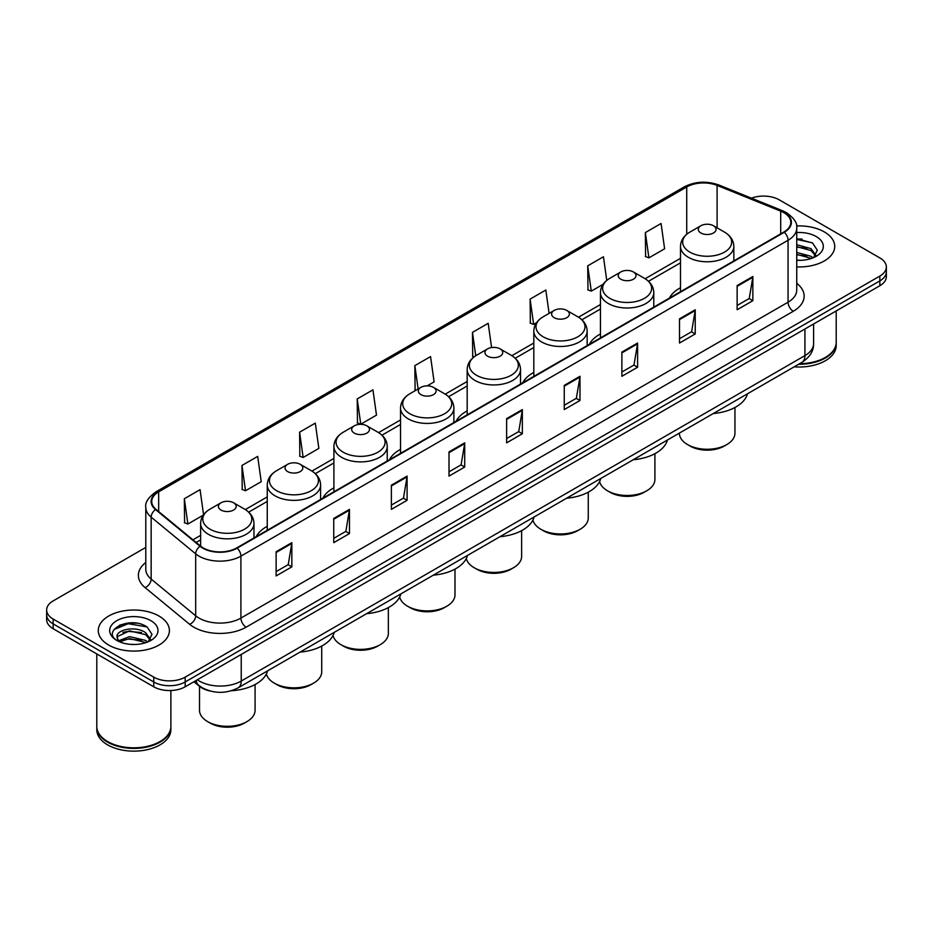 <?xml version="1.0" encoding="UTF-8"?>
<svg xmlns="http://www.w3.org/2000/svg" width="933" height="933" viewBox="0 0 933 933"><rect width="100%" height="100%" fill="white"/><g stroke="black" fill="none" stroke-linecap="round" stroke-linejoin="round"><path stroke-width="1.4" d="M267.258 526.317A39.268 22.672 0 0 0 256.213 536.662M333.897 487.842A39.268 22.672 0 0 0 322.841 498.199M400.537 449.368A39.268 22.672 0 0 0 389.481 459.724M467.176 410.905A39.268 22.672 0 0 0 456.12 421.25M533.816 372.43A39.268 22.672 0 0 0 522.76 382.775M600.444 333.956A39.268 22.672 0 0 0 589.399 344.3M680.495 287.737A39.268 22.672 0 0 0 669.439 298.082M210.065 690.991A22.229 12.829 180 0 1 199.464 686.291L193.936 681.743M136.801 623.197A29.634 17.109 0 0 0 119.459 625.262M802.123 239.081A29.634 17.109 0 0 0 796.735 239.046M145.793 547.426L53.158 600.91A22.229 12.829 0 0 0 46.65 609.984L46.65 619.664A22.229 12.829 0 0 0 53.158 628.737L153.747 686.805A22.229 12.829 0 0 0 185.177 686.805L879.842 285.743A22.229 12.829 0 0 0 886.35 276.669L886.35 271.83A22.229 12.829 0 0 1 879.842 280.903A22.229 12.829 0 0 0 886.35 271.83L886.35 266.99A22.229 12.829 0 0 0 879.842 257.916L779.253 199.849A22.229 12.829 0 0 0 751.427 198.158M46.65 609.984A22.229 12.829 0 0 0 53.158 619.057L153.747 677.125A22.229 12.829 0 0 0 185.177 677.125L185.177 681.965L879.842 280.903L185.177 681.965A22.229 12.829 0 0 1 153.747 681.965A22.229 12.829 0 0 0 185.177 681.965L185.177 686.805M53.158 619.057L53.158 623.897L153.747 681.965L53.158 623.897A22.229 12.829 0 0 1 46.65 614.824A22.229 12.829 0 0 0 53.158 623.897L53.158 628.737M824.305 231.909A35.559 20.526 0 0 0 796.572 225.949A35.559 20.526 0 0 1 824.305 231.909A35.559 20.526 0 0 1 834.72 246.429A35.559 20.526 0 0 0 824.305 231.909M158.983 616.025A35.559 20.526 0 0 0 120.229 611.582A35.559 20.526 0 0 0 98.28 630.545A35.559 20.526 0 0 0 108.695 645.065A35.559 20.526 0 0 0 147.449 649.52A35.559 20.526 0 0 0 169.398 630.545A35.559 20.526 0 0 0 158.983 616.025A35.559 20.526 0 0 0 120.229 611.582A35.559 20.526 0 0 0 98.28 630.545A35.559 20.526 0 0 0 108.695 645.065A35.559 20.526 0 0 0 147.449 649.52A35.559 20.526 0 0 0 169.398 630.545A35.559 20.526 0 0 0 158.983 616.025M783.86 212.666A23.71 13.692 180 0 1 790.811 222.346A23.71 13.692 180 0 1 783.86 232.025L236.725 547.916A23.71 13.692 180 0 1 200.537 546.085L156.009 509.371A23.71 13.692 180 0 1 151.729 501.522A23.71 13.692 180 0 1 158.668 491.843L686.735 186.962A23.71 13.692 180 0 1 717.104 185.422L780.699 211.138A23.71 13.692 180 0 1 783.86 212.666M784.28 212.432A24.305 14.03 0 0 0 781.038 210.858L717.442 185.142A24.305 14.03 0 0 0 686.326 186.717L158.248 491.598A24.305 14.03 0 0 0 155.531 509.57L200.059 546.283A24.305 14.03 0 0 0 237.145 548.161L784.28 232.27A24.305 14.03 0 0 0 784.28 212.432M276.121 551.73L276.121 575.929L291.842 566.844L291.842 542.656L276.121 551.73M276.121 571.626L288.227 564.64L291.772 543.461A5.925 3.417 -120 0 0 291.842 542.656M288.122 564.698L291.842 566.844M333.746 518.456L333.746 542.656L349.467 533.583L349.467 509.383L333.746 518.456M333.746 538.364L345.851 531.367L349.397 510.188A5.925 3.417 -120 0 0 349.467 509.383M345.746 531.437L349.467 533.583M391.37 485.183L391.37 509.383L407.091 500.31L407.091 476.11L391.37 485.183M391.37 505.091L403.476 498.105L407.033 476.915A5.925 3.417 -120 0 0 407.091 476.11M403.371 498.164L407.091 500.31M449.006 451.91L449.006 476.11L464.716 467.036L464.716 442.837L449.006 451.91M449.006 471.818L461.112 464.832L464.657 443.641A5.925 3.417 -120 0 0 464.716 442.837M460.995 464.891L464.716 467.036M737.14 285.568L737.14 309.756L752.849 300.683L752.849 276.495L737.14 285.568M737.14 305.464L749.246 298.478L752.791 277.288A5.925 3.417 -120 0 0 752.849 276.495M749.129 298.537L752.849 300.683M679.504 318.829L679.504 343.029L695.225 333.956L695.225 309.756L679.504 318.829M679.504 338.737L691.61 331.751L695.167 310.561A5.925 3.417 -120 0 0 695.225 309.756M691.505 331.81L695.225 333.956M621.879 352.103L621.879 376.302L637.601 367.229L637.601 343.029L621.879 352.103M621.879 372.01L633.985 365.025L637.531 343.834A5.925 3.417 -120 0 0 637.601 343.029M633.88 365.083L637.601 367.229M564.255 385.376L564.255 409.575L579.976 400.502L579.976 376.302L564.255 385.376M564.255 405.284L576.361 398.286L579.906 377.107A5.925 3.417 -120 0 0 579.976 376.302M576.256 398.356L579.976 400.502M506.631 418.649L506.631 442.837L522.34 433.763L522.34 409.575L506.631 418.649M506.631 438.545L518.736 431.559L522.282 410.38A5.925 3.417 -120 0 0 522.34 409.575M518.631 431.617L522.34 433.763M796.735 266.908A35.559 20.526 0 0 0 834.72 246.429A35.559 20.526 0 0 1 796.735 266.908M185.177 677.125L879.842 276.063A22.229 12.829 0 0 0 886.35 266.99M299.598 432.201L303.143 457.473L318.853 448.4L315.307 423.115L299.598 432.201L299.843 456.249M241.962 465.462L245.519 490.746L261.228 481.673L257.683 456.389L241.962 465.462L242.218 489.522M203.569 514.736L200.059 489.662L184.337 498.735L184.594 522.783M491.586 347.566L488.192 323.308L472.471 332.381L472.728 356.429M549.094 313.371L545.817 290.035L530.096 299.108L530.352 323.168M606.753 280.401L603.441 256.773L587.72 265.847L587.977 289.895M645.356 232.574L648.901 257.858L664.611 248.784L661.065 223.5L645.356 232.574L645.601 256.622M357.222 398.927L360.768 424.212L376.489 415.138L372.932 389.854L357.222 398.927L357.467 422.976M427.174 385.865L434.113 381.865L430.556 356.581L414.847 365.654L415.103 389.702M416.176 390.111L414.847 389.609M414.847 365.654L418.124 388.991M474.034 356.919L472.471 356.336M472.471 332.381L475.748 355.73M530.096 299.108L533.641 324.392L536.487 322.748M533.641 324.392L530.096 323.075M587.72 265.847L591.277 291.119L603.126 284.285M591.277 291.119L587.72 289.801M648.901 257.858L645.356 256.528M360.768 424.212L357.222 422.882M303.143 457.473L299.598 456.155M245.519 490.746L241.962 489.417M184.337 498.735L187.883 524.019L203.301 515.121M187.883 524.019L184.337 522.69M799.616 363.695A37.04 21.389 0 0 0 825.355 357.432A37.04 21.389 0 0 0 836.201 342.306L836.201 310.934M799.464 363.777A36.679 21.167 0 0 0 825.099 357.584A36.679 21.167 0 0 0 825.227 357.502M798.566 364.29A37.04 21.389 0 0 0 836.201 342.912A37.04 21.389 0 0 0 836.201 342.609M794.181 366.821A37.04 21.389 0 0 0 836.201 345.63L836.201 342.912M796.735 260.109L800.759 260.342M796.735 252.423L811.01 256.295L812.97 257.87M796.735 254.347L811.36 258.464M796.735 244.738L811.01 248.621L815.815 255.269M796.735 246.662L811.01 250.534L815.442 255.759M796.735 260.307A24.153 13.948 0 0 0 816.247 256.283A24.153 13.948 0 0 0 816.247 236.562A24.153 13.948 0 0 0 796.735 232.55M813.541 257.636L817.32 250.207L812.538 242.988L796.735 238.673M796.735 239.419L812.211 242.767M796.735 247.093L806.858 248.423M796.735 254.779L806.858 256.097M679.387 433.099L679.387 433.227A27.78 16.036 0 0 0 687.528 444.563L690.14 446.079A24.083 13.902 0 0 0 724.195 446.079L726.819 444.563A27.78 16.036 0 0 0 734.947 433.227L734.947 407.488M690.14 446.079L687.528 444.563A27.78 16.036 0 0 0 726.819 444.563M700.881 232.993A8.887 5.132 0 0 0 713.453 232.993A8.887 5.132 0 0 0 713.453 225.739L724.498 232.107A24.503 14.147 0 0 1 724.498 252.12A24.503 14.147 0 0 1 689.849 252.12A24.503 14.147 0 0 1 689.849 232.107C683.807 235.687 680.693 240.457 680.495 246.394A26.672 15.394 0 0 0 688.309 257.275A26.672 15.394 0 0 0 717.372 260.61A26.672 15.394 0 0 0 733.839 246.394C733.641 240.457 730.527 235.687 724.498 232.107L713.453 225.739A8.887 5.132 0 0 0 700.881 225.739A8.887 5.132 0 0 0 700.881 232.993M713.279 413.541A40.749 23.523 0 0 0 747.461 393.808M599.592 481.58A27.78 16.036 0 0 0 607.476 490.781L610.1 492.297A24.083 13.902 0 0 0 644.143 492.297L646.767 490.781A27.78 16.036 0 0 0 654.908 479.445L654.908 453.706M610.1 492.297L607.476 490.781A27.78 16.036 0 0 0 646.767 490.781M620.83 279.212A8.887 5.132 0 0 0 633.402 279.212A8.887 5.132 0 0 0 633.402 271.946L644.446 278.326A24.503 14.147 0 0 1 644.446 298.327A24.503 14.147 0 0 1 609.797 298.327A24.503 14.147 0 0 1 609.797 278.326C603.768 281.906 600.642 286.664 600.444 292.6A26.672 15.394 0 0 0 608.258 303.493A26.672 15.394 0 0 0 637.332 306.829A26.672 15.394 0 0 0 653.788 292.6C653.601 286.664 650.476 281.906 644.446 278.326L633.402 271.946A8.887 5.132 0 0 0 620.83 271.946A8.887 5.132 0 0 0 620.83 279.212M633.227 459.747A40.749 23.523 0 0 0 667.41 440.014M532.953 520.054A27.78 16.036 0 0 0 540.837 529.256L543.461 530.772A24.083 13.902 0 0 0 577.515 530.772L580.128 529.256A27.78 16.036 0 0 0 588.268 517.908L588.268 492.169M543.461 530.772L540.837 529.256A27.78 16.036 0 0 0 580.128 529.256M554.202 317.686A8.887 5.132 0 0 0 566.774 317.686A8.887 5.132 0 0 0 566.774 310.421L577.807 316.8A24.503 14.147 0 0 1 577.807 336.801A24.503 14.147 0 0 1 543.158 336.801A24.503 14.147 0 0 1 543.158 316.8C537.128 320.381 534.014 325.139 533.816 331.075A26.672 15.394 0 0 0 541.63 341.968A26.672 15.394 0 0 0 570.693 345.303A26.672 15.394 0 0 0 587.16 331.075C586.962 325.139 583.848 320.381 577.807 316.8L566.774 310.421A8.887 5.132 0 0 0 554.202 310.421A8.887 5.132 0 0 0 554.202 317.686M566.599 498.222A40.749 23.523 0 0 0 600.77 478.489M466.313 558.529A27.78 16.036 0 0 0 474.197 567.731L476.821 569.247A24.083 13.902 0 0 0 510.876 569.247L513.488 567.731A27.78 16.036 0 0 0 521.629 556.383L521.629 530.644M476.821 569.247L474.197 567.731A27.78 16.036 0 0 0 513.488 567.731M487.562 356.161A8.887 5.132 0 0 0 500.135 356.161A8.887 5.132 0 0 0 500.135 348.895L511.167 355.275A24.503 14.147 0 0 1 511.167 375.276A24.503 14.147 0 0 1 476.518 375.276A24.503 14.147 0 0 1 476.518 355.275C470.489 358.855 467.375 363.613 467.176 369.55A26.672 15.394 0 0 0 474.99 380.442A26.672 15.394 0 0 0 504.053 383.778A26.672 15.394 0 0 0 520.521 369.55C520.322 363.613 517.209 358.855 511.167 355.275L500.135 348.895A8.887 5.132 0 0 0 487.562 348.895A8.887 5.132 0 0 0 487.562 356.161M499.96 536.697A40.749 23.523 0 0 0 534.131 516.964M399.674 597.003A27.78 16.036 0 0 0 407.558 606.205L410.182 607.71A24.083 13.902 0 0 0 444.236 607.71L446.86 606.205A27.78 16.036 0 0 0 454.989 594.857L454.989 569.118M410.182 607.71L407.558 606.205A27.78 16.036 0 0 0 407.569 606.205A27.78 16.036 0 0 0 446.86 606.205M420.923 394.624A8.887 5.132 0 0 0 433.495 394.624A8.887 5.132 0 0 0 433.495 387.37L444.54 393.738A24.503 14.147 0 0 1 444.54 413.751A24.503 14.147 0 0 1 409.879 413.751A24.503 14.147 0 0 1 409.879 393.738C403.849 397.33 400.735 402.088 400.537 408.024A26.672 15.394 0 0 0 408.351 418.917A26.672 15.394 0 0 0 437.414 422.252A26.672 15.394 0 0 0 453.881 408.024C453.683 402.088 450.569 397.33 444.54 393.738L433.495 387.37A8.887 5.132 0 0 0 420.923 387.37A8.887 5.132 0 0 0 420.923 394.624M433.32 575.171A40.749 23.523 0 0 0 467.491 555.438M333.034 635.478A27.78 16.036 0 0 0 340.93 644.68L343.542 646.184A24.083 13.902 0 0 0 377.597 646.184L380.221 644.68A27.78 16.036 0 0 0 388.35 633.332L388.35 607.593M343.542 646.184L340.93 644.68A27.78 16.036 0 0 0 380.221 644.68M354.283 433.099A8.887 5.132 0 0 0 366.856 433.099A8.887 5.132 0 0 0 366.856 425.845L377.9 432.212A24.503 14.147 0 0 1 377.9 452.225A24.503 14.147 0 0 1 343.251 452.225A24.503 14.147 0 0 1 343.251 432.212C337.21 435.804 334.096 440.563 333.897 446.499A26.672 15.394 0 0 0 341.711 457.38A26.672 15.394 0 0 0 370.774 460.727A26.672 15.394 0 0 0 387.242 446.499C387.043 440.563 383.929 435.804 377.9 432.212L366.856 425.845A8.887 5.132 0 0 0 354.283 425.845A8.887 5.132 0 0 0 354.283 433.099M366.681 613.646A40.749 23.523 0 0 0 400.863 593.913M266.395 673.941A27.78 16.036 0 0 0 274.29 683.143L276.903 684.659A24.083 13.902 0 0 0 310.957 684.659L313.581 683.143A27.78 16.036 0 0 0 321.722 671.807L321.722 646.068M276.903 684.659L274.29 683.143A27.78 16.036 0 0 0 313.581 683.143M287.644 471.573A8.887 5.132 0 0 0 300.216 471.573A8.887 5.132 0 0 0 300.216 464.319L311.26 470.687A24.503 14.147 0 0 1 311.26 490.688A24.503 14.147 0 0 1 276.611 490.688A24.503 14.147 0 0 1 276.611 470.687C270.57 474.267 267.456 479.037 267.258 484.973A26.672 15.394 0 0 0 275.072 495.855A26.672 15.394 0 0 0 304.146 499.19A26.672 15.394 0 0 0 320.602 484.973C320.404 479.037 317.29 474.267 311.26 470.687L300.216 464.319A8.887 5.132 0 0 0 287.644 464.319A8.887 5.132 0 0 0 287.644 471.573M300.041 652.12A40.749 23.523 0 0 0 334.224 632.387M199.51 686.338L199.51 710.281A27.78 16.036 0 0 0 207.651 721.617L210.275 723.133A24.083 13.902 0 0 0 244.318 723.133L246.942 721.617A27.78 16.036 0 0 0 255.082 710.281L255.082 684.542M210.275 723.133L207.651 721.617A27.78 16.036 0 0 0 246.942 721.617M221.016 510.048A8.887 5.132 0 0 0 233.588 510.048A8.887 5.132 0 0 0 233.588 502.794L244.621 509.161A24.503 14.147 0 0 1 244.621 529.163A24.503 14.147 0 0 1 209.972 529.163A24.503 14.147 0 0 1 209.972 509.161C203.942 512.742 200.828 517.5 200.63 523.436A26.672 15.394 0 0 0 208.432 534.329A26.672 15.394 0 0 0 237.507 537.665A26.672 15.394 0 0 0 253.974 523.436C253.776 517.5 250.662 512.742 244.621 509.161L233.588 502.794A8.887 5.132 0 0 0 221.016 502.794A8.887 5.132 0 0 0 221.016 510.048M231.396 690.735A40.749 23.523 0 0 0 267.584 670.85M159.905 741.63A36.679 21.167 0 0 1 159.765 741.7A36.679 21.167 0 0 1 107.901 741.7L107.645 741.548A37.04 21.389 0 0 0 160.033 741.548A37.04 21.389 0 0 0 170.879 726.434L170.879 690.537M96.799 726.725A37.04 21.389 0 0 0 96.799 727.029A37.04 21.389 0 0 0 107.645 742.155A37.04 21.389 0 0 0 148.009 746.797A37.04 21.389 0 0 0 170.879 727.029A37.04 21.389 0 0 0 170.879 726.725M96.799 727.029L96.799 729.758A37.04 21.389 0 0 0 107.645 744.884A37.04 21.389 0 0 0 148.009 749.514A37.04 21.389 0 0 0 170.879 729.758L170.879 727.029M129.792 644.295L135.437 644.458M118.713 640.749L129.5 636.633L145.676 640.423L147.636 641.997M119.704 641.787L129.5 638.557L146.038 642.58M118.888 641.507L117.15 637.449A16.747 9.668 0 0 0 119.856 641.927M150.493 639.385L145.676 632.737C135.623 625.238 114.946 629.868 117.15 637.449L117.092 636.703M117.196 637.682L117.663 636.434L129.5 630.871L145.676 634.662L150.108 639.886M148.207 641.752L151.997 634.323L147.204 627.116C130.258 614.929 100.134 630.988 117.535 640.831L118.398 641.356M150.924 620.69A24.153 13.948 0 0 0 116.753 620.69A24.153 13.948 0 0 0 116.753 640.411A24.153 13.948 0 0 0 150.924 640.411A24.153 13.948 0 0 0 150.924 620.69M96.799 653.928L96.799 726.434A37.04 21.389 0 0 0 107.645 741.548L107.901 741.7M114.001 629.53L128.183 623.71L146.878 626.894M122.864 632.364L128.183 631.396L141.536 632.539M122.864 640.05L128.183 639.082L141.536 640.225M197.329 679.784A29.634 17.109 0 0 0 199.324 681.055A29.634 17.109 0 0 0 241.227 681.055L804.922 355.613A29.634 17.109 0 0 0 813.611 343.519C813.821 350.866 809.902 357.164 801.855 362.401L238.16 687.843A14.823 8.56 60 0 0 241.227 681.055L241.227 654.441M804.922 328.999L804.922 355.613A14.823 8.56 60 0 1 801.855 362.401M196.128 680.484A14.823 9.913 129.5 0 0 198.717 685.3L194.216 681.591M879.842 285.743L879.842 276.063M153.747 686.805L153.747 677.125M796.735 283.317A37.04 21.389 180 0 1 793.295 311.272L246.16 627.163A7.406 4.28 60 0 1 240.912 618.089L788.058 302.199A29.634 17.109 0 0 0 796.735 290.105L796.735 228.153A29.634 17.109 180 0 1 788.058 240.259A7.406 4.28 -120 0 0 784.28 232.27M246.16 627.163A37.04 21.389 180 0 1 193.772 627.163A37.04 21.389 180 0 1 189.621 624.305L145.082 587.592A37.04 21.389 180 0 1 145.793 562.482M199.009 618.089A29.634 17.109 0 0 0 240.912 618.089L240.912 556.138A29.634 17.109 180 0 1 195.685 553.852L151.158 517.139A29.634 17.109 180 0 1 145.793 507.33L145.793 569.27A29.634 17.109 0 0 0 151.158 579.078L195.685 615.803A29.634 17.109 0 0 0 199.009 618.089M796.735 228.153C797.727 223.523 794.321 218.369 786.519 212.666L782.624 210.776A7.406 3.475 112 0 0 781.038 210.858M782.624 210.776L719.028 185.061C706.759 180.722 695.108 181.352 684.087 186.962A7.406 4.28 60 0 1 686.326 186.717M158.248 491.598A7.406 4.28 -120 0 0 156.009 491.831C148.324 497.359 144.918 502.525 145.793 507.33M155.531 509.57A7.406 4.957 129.5 0 0 151.158 517.139L151.158 579.078A7.406 4.957 -50.5 0 1 145.082 587.592M719.028 185.061A7.406 3.475 112 0 0 717.442 185.142M200.059 546.283A7.406 4.957 129.5 0 0 195.685 553.852L195.685 615.803A7.406 4.957 -50.5 0 1 189.621 624.305M237.145 548.161A7.406 4.28 60 0 1 240.912 556.138L788.058 240.259L788.058 302.199A7.406 4.28 60 0 0 793.295 311.272M158.668 491.843L158.668 511.564M780.699 211.138L780.699 233.856M717.104 185.422L717.104 227.839M734.819 260.342L733.839 259.945M686.735 186.962L686.735 234.241M680.495 258.313L645.135 278.734M600.444 304.531L578.495 317.208M533.816 343.006L511.855 355.683M467.176 381.48L445.216 394.158M400.537 419.943L378.576 432.62M333.897 458.418L311.949 471.095M267.258 496.892L245.309 509.57M200.63 535.367L192.933 539.81M506.631 419.407L522.282 410.38M564.255 386.145L579.906 377.107M621.879 352.872L637.531 343.834M679.504 319.599L695.167 310.561M737.14 286.326L752.791 277.288M449.006 452.68L464.657 443.641M391.37 485.953L407.033 476.915M333.746 519.226L349.397 510.188M276.121 552.488L291.772 543.461M238.16 687.843C226.241 693.837 214.31 693.837 202.391 687.843L198.717 685.3M813.611 343.519L813.611 323.984M684.087 186.962L156.009 491.831M680.495 262.826L648.505 281.288M600.444 309.045L581.877 319.762M533.816 347.519L515.238 358.237M467.176 385.982L448.598 396.712M400.537 424.457L381.959 435.186M333.897 462.931L315.319 473.661M267.258 501.406L248.691 512.135M200.63 539.88L196.152 542.458M733.839 260.913L733.839 246.394M680.495 291.702L680.495 246.394M700.881 225.739L689.849 232.107M653.788 307.12L653.788 292.6M600.444 337.921L600.444 292.6M620.83 271.946L609.797 278.326M587.16 345.595L587.16 331.075M533.816 376.396L533.816 331.075M554.202 310.421L543.158 316.8M520.521 384.069L520.521 369.55M467.176 414.87L467.176 369.55M487.562 348.895L476.518 355.275M453.881 422.544L453.881 408.024M400.537 453.345L400.537 408.024M420.923 387.37L409.879 393.738M387.242 461.019L387.242 446.499M333.897 491.808L333.897 446.499M354.283 425.845L343.251 432.212M320.602 499.493L320.602 484.973M267.258 530.282L267.258 484.973M287.644 464.319L276.611 470.687M253.974 537.956L253.974 523.436M200.63 546.155L200.63 523.436M221.016 502.794L209.972 509.161"/></g></svg>
